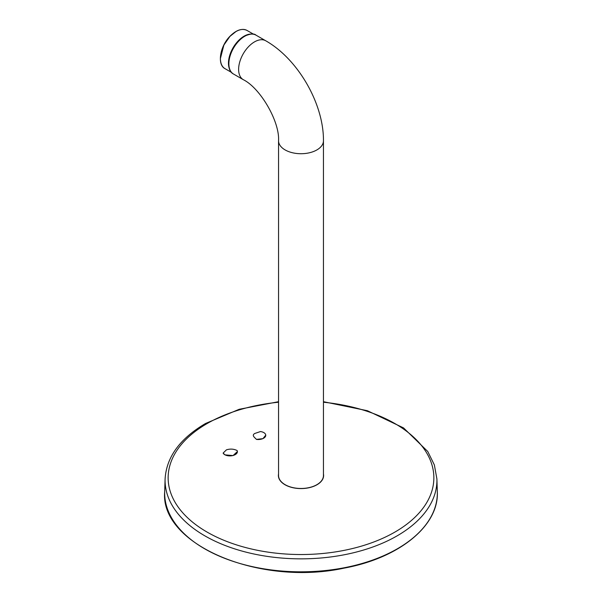 <?xml version="1.0" encoding="UTF-8"?>
<svg xmlns="http://www.w3.org/2000/svg" width="602" height="602" viewBox="0 0 602 602"><rect width="100%" height="100%" fill="white"/><g stroke="black" fill="none" stroke-linecap="round" stroke-linejoin="round"><path stroke-width="0.9" d="M256.407 439.4C255.135 437.744 251.162 435.472 254.812 433.47L260.463 431.551A7.277 4.033 178.1 0 1 265.753 435.156A7.277 4.033 178.1 0 1 263.631 438.226A7.277 4.033 178.1 0 1 256.407 439.4L262.954 438.64L265.753 435.156M223.124 453.088L226.45 449.837C230.257 448.671 233.809 448.904 237.098 450.537A7.277 4.033 178.1 0 1 237.399 451.523A7.277 4.033 178.1 0 1 235.277 454.593A7.277 4.033 178.1 0 1 224.99 454.826A7.277 4.033 178.1 0 1 223.124 453.088L224.99 454.864L233.057 455.571L237.399 451.545M316.878 484.685A22.455 12.966 180 0 1 292.406 487.492A22.455 12.966 180 0 1 278.545 475.52L278.545 140.763A22.455 12.966 180 0 0 292.406 152.735A22.455 12.966 180 0 0 316.878 149.928A22.455 12.966 180 0 0 323.455 140.763L323.455 475.52A22.455 12.966 180 0 1 316.878 484.685M230.017 70.125A22.056 12.732 -60 0 1 238.091 41.011A22.056 12.732 -60 0 1 250.838 34.066M229.904 36.421L223.876 45.075L220.422 58.417M230.039 36.361A22.056 12.732 120 0 0 224.99 68.651C216.976 64.67 219.918 46.354 229.896 36.338C236.217 30.01 241.936 28.046 247.038 30.446A22.056 12.732 120 0 0 230.039 36.361M255.978 35.142A22.455 12.966 120 0 0 244.751 36.255A22.455 12.966 120 0 0 230.077 56.046A22.455 12.966 120 0 0 233.523 74.038C223.094 69.004 230.927 43.254 244.427 36.225C250.266 33.667 254.119 33.306 255.978 35.142L265.73 40.778A22.455 12.966 120 0 0 254.503 41.884A22.455 12.966 120 0 0 239.829 61.675A22.455 12.966 120 0 0 243.276 79.667C260.388 88.11 279.795 121.717 278.545 140.763M339.385 568.634A136.33 78.711 180 0 1 164.692 491.653C159.605 544.486 259.59 586.604 344.231 568.107C399.45 557.941 439.212 525.554 437.308 491.653A136.33 78.711 180 0 1 344.336 567.739A136.33 78.711 180 0 1 339.385 568.634M323.455 401.7L367.386 410.714L403.551 427.909L427.751 451.477L434.358 464.91L436.901 478.921A135.924 78.471 180 0 1 397.109 535.863A135.924 78.471 180 0 1 339.265 555.676A135.924 78.471 180 0 1 165.099 478.921L164.692 491.653M323.455 402.226A132.854 76.702 180 0 1 427.616 454.585A132.854 76.702 180 0 1 394.942 532.063A132.854 76.702 180 0 1 338.407 551.424A132.854 76.702 180 0 1 186.733 516.96A132.854 76.702 180 0 1 207.058 423.59A132.854 76.702 180 0 1 263.593 404.22A132.854 76.702 180 0 1 278.545 402.226M278.545 473.962A22.613 13.056 0 0 0 307.366 488.049A22.613 13.056 0 0 0 323.455 473.962M235.901 31.605L229.987 36.338M247.038 30.446L253.6 34.239M243.276 79.667L233.523 74.038M436.901 478.921L437.308 491.653M278.545 401.7L239.182 409.292L205.553 423.484C179.96 438.542 166.476 457.016 165.099 478.921M265.73 40.778C297.967 59.034 323.756 103.71 323.455 140.763M224.99 68.651L231.552 72.436"/></g></svg>
